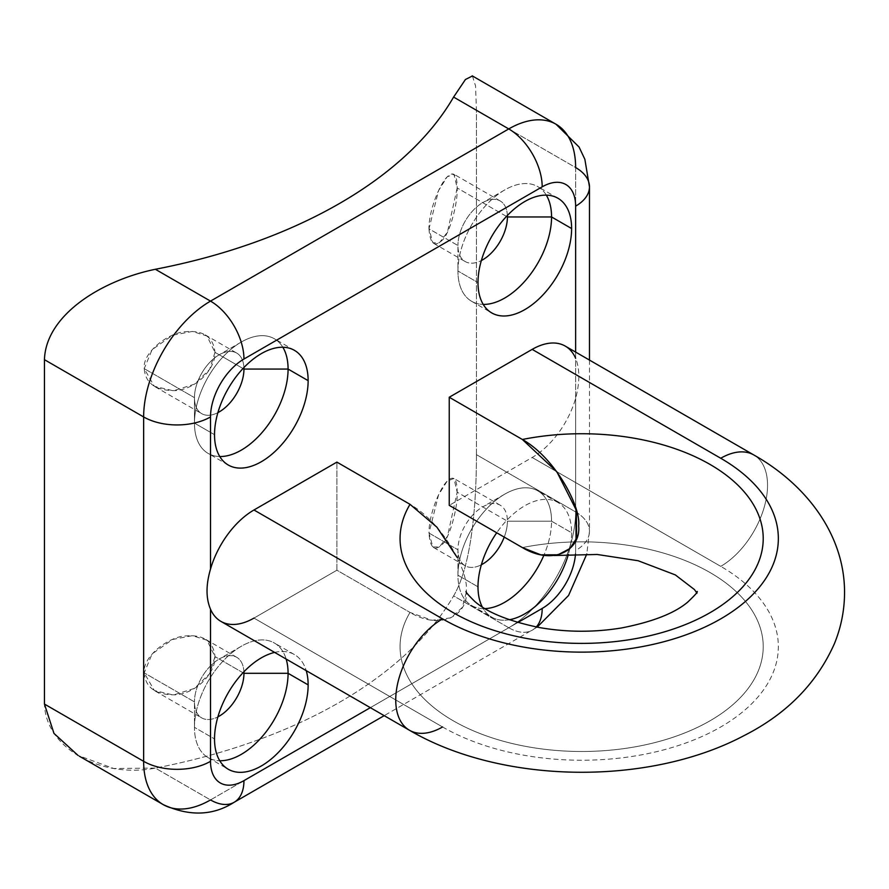 <?xml version="1.0" encoding="UTF-8"?>
<svg xmlns="http://www.w3.org/2000/svg" width="889" height="889" viewBox="0 0 889 889"><rect width="100%" height="100%" fill="white"/><g stroke="black" fill="none" stroke-linecap="round" stroke-linejoin="round"><path stroke-width="0.67" stroke-dasharray="4.45 3.33" d="M575.628 358.278L575.628 352.088L575.628 358.278C579.895 368.968 579.895 382.348 575.628 398.394A66.197 38.216 -60 0 1 532.167 457.479L449.245 505.363L532.167 457.479L720.735 566.36L532.167 457.479A66.197 38.216 -60 0 0 575.628 398.394C579.895 382.348 579.895 368.968 575.628 358.278A66.197 38.216 -60 0 0 565.26 346.099M253.976 618.088L442.555 726.969L253.976 618.088L336.898 570.216L410.018 612.432L336.898 570.216L336.898 462.113L336.898 570.216L253.976 618.088A66.197 38.216 -60 0 1 220.883 621.367M370.335 707.666L517.854 622.5L370.335 707.666M575.494 554.058A47.284 27.303 120 0 0 575.628 550.535L575.628 398.394L575.628 550.535A47.284 27.303 0 0 0 589.474 531.222A47.284 27.303 180 0 1 575.628 550.535A47.284 27.303 120 0 1 575.494 554.058M274.634 652.404A66.197 38.216 -60 0 1 306.216 670.639A66.197 38.216 120 0 0 294.437 654.582A66.197 38.216 120 0 0 274.634 652.404M571.616 532.767A66.197 38.216 -60 0 1 568.393 554.336A66.197 38.216 120 0 0 571.616 532.767L551.558 521.187A66.197 38.216 120 0 0 504.741 494.162A66.197 38.216 120 0 0 457.935 575.239L457.935 549.758A34.993 20.203 120 0 0 465.18 565.782A34.993 20.203 120 0 0 481.36 564.759A34.993 20.203 -60 0 1 457.935 549.758L428.987 533.044C430.054 547.957 434.454 551.78 442.189 544.501C449.523 538.412 457.913 507.641 457.179 492.184C457.09 477.926 453.446 474.57 446.234 482.116C437.866 491.795 428.587 517.665 428.987 533.044L457.935 549.758A34.993 20.203 -60 0 1 482.671 506.908A34.993 20.203 -60 0 1 507.419 521.187L457.179 492.184L447.478 536.3L439.455 546.935L432.865 547.002L428.987 533.044L438.555 494.873L447.167 481.071L453.935 478.493L457.179 492.184L507.419 521.187A34.993 20.203 120 0 0 500.174 505.174A34.993 20.203 120 0 0 473.204 514.542A34.993 20.203 120 0 0 457.935 549.758L457.935 575.239A66.197 38.216 120 0 0 485.016 608.621A66.197 38.216 -60 0 1 471.648 605.542A66.197 38.216 -60 0 1 457.935 575.239L477.993 586.818L457.935 575.239A66.197 38.216 -60 0 1 486.828 508.619A66.197 38.216 -60 0 1 537.845 490.884A66.197 38.216 -60 0 1 551.558 521.187L507.419 521.187L551.558 521.187A66.197 38.216 -60 0 1 543.846 555.347A66.197 38.216 120 0 0 551.558 521.187L571.616 532.767A66.197 38.216 120 0 0 557.903 502.463A66.197 38.216 120 0 0 496.718 532.767A66.197 38.216 -60 0 1 545.735 499.362A66.197 38.216 -60 0 1 571.616 532.767M509.308 619.744A66.197 38.216 -60 0 1 482.271 606.92A66.197 38.216 120 0 0 491.706 617.122A66.197 38.216 120 0 0 509.308 619.744M219.761 456.524A66.197 38.216 -60 0 1 208.17 453.423A66.197 38.216 -60 0 1 194.458 423.12L214.527 434.699L194.458 423.12A66.197 38.216 -60 0 1 223.361 356.5A66.197 38.216 -60 0 1 274.368 338.765A66.197 38.216 -60 0 1 282.846 347.255A66.197 38.216 120 0 0 241.275 342.043A66.197 38.216 120 0 0 194.458 423.12L194.458 397.639A34.993 20.203 -60 0 1 219.205 354.789A34.993 20.203 -60 0 1 243.908 367.568A34.993 20.203 120 0 0 236.696 353.055A34.993 20.203 120 0 0 209.737 362.423A34.993 20.203 120 0 0 194.458 397.639L194.458 423.12A66.197 38.216 120 0 0 219.761 456.524M217.883 412.64A34.993 20.203 -60 0 1 194.458 397.639A34.993 20.203 120 0 0 201.714 413.663A34.993 20.203 120 0 0 217.883 412.64M214.994 352.355L209.648 369.402L194.435 384.181L173.355 390.782L154.353 386.293L144.218 368.635L194.458 397.639L144.218 368.635C145.44 383.537 155.953 390.86 175.778 390.604C197.547 388.66 215.794 367.968 214.994 352.355C213.36 337.12 203.659 330.23 185.89 331.708C168.754 332.153 142.284 352.477 144.218 368.635L152.075 349.699L172.522 335.253L192.368 331.441L206.97 336.009L214.994 352.355L243.008 368.524L214.994 352.355M472.403 75.976L475.548 85.877L476.437 110.269L476.437 454.657C476.426 499.874 472.37 564.304 453.601 595.897A472.848 273.001 180 0 1 155.353 768.096C101.635 778.631 45.828 748.749 44.45 704.066M428.987 228.817C430.054 243.73 434.454 247.542 442.189 240.274C449.523 234.185 457.913 203.414 457.179 187.946C457.09 173.699 453.446 170.344 446.234 177.878C437.866 187.557 428.587 213.427 428.987 228.817L457.935 245.531A34.993 20.203 120 0 0 465.18 261.544A34.993 20.203 120 0 0 481.36 260.533A34.993 20.203 -60 0 1 457.935 245.531L428.987 228.817L438.555 190.646L447.167 176.833L453.935 174.266L457.179 187.946L447.478 232.073L439.455 242.708L432.865 242.764L428.987 228.817M144.218 672.862C145.44 687.775 155.953 695.098 175.778 694.831C197.547 692.898 215.794 672.195 214.994 656.593C213.36 641.347 203.659 634.468 185.89 635.946C168.754 636.38 142.284 656.704 144.218 672.862L194.458 701.877A34.993 20.203 120 0 0 201.714 717.89A34.993 20.203 120 0 0 217.883 716.878A34.993 20.203 -60 0 1 194.458 701.877L144.218 672.862L152.075 653.937L172.522 639.48L192.368 635.679L206.97 640.236L214.994 656.593L209.648 673.64L194.435 688.408L173.355 695.02L154.353 690.52L144.218 672.862M476.437 454.657L476.437 110.269L575.628 167.543L575.628 511.92L476.437 454.657C476.426 499.874 472.37 564.304 453.601 595.897L508.752 627.745A94.567 54.596 120 0 0 575.628 511.92L476.437 454.657M472.426 75.987L475.548 85.911L476.437 110.269L575.628 167.543L575.628 511.92A94.567 54.596 -60 0 1 508.752 627.745L210.515 799.933L155.353 768.096A472.848 273.001 0 0 0 453.601 595.897L508.752 627.745L210.515 799.933L155.353 768.096L113.692 768.485L78.043 755.428M556.036 124.249A94.567 54.596 -60 0 1 575.628 167.543A47.284 27.303 180 0 1 589.474 186.846M466.281 592.385L462.324 607.409L450.901 617.833L432.043 620.289L410.018 612.432A181.578 104.835 0 0 0 561.559 750.849A181.578 104.835 0 0 0 762.106 635.068A181.578 104.835 0 0 0 522.365 547.58A181.578 104.835 180 0 1 762.106 635.068A181.578 104.835 180 0 1 561.559 750.849A181.578 104.835 180 0 1 410.018 612.432C442.344 631.579 468.67 613.81 466.314 590.885C468.67 570.671 442.344 522.521 410.018 504.33M442.555 726.969A196.702 113.57 0 0 0 720.735 726.969A196.702 113.57 0 0 0 720.735 566.36A196.702 113.57 180 0 1 720.735 726.969A196.702 113.57 180 0 1 442.555 726.969A66.197 38.216 -60 0 1 409.451 730.247M753.839 454.979A66.197 38.216 -60 0 1 763.984 508.019A66.197 38.216 -60 0 1 720.735 566.36A66.197 38.216 120 0 0 763.984 508.019A66.197 38.216 120 0 0 753.839 454.979M575.628 511.92A47.284 27.303 180 0 1 589.474 531.222A47.284 27.303 0 0 0 575.628 511.92M508.752 627.745A47.284 27.303 -120 0 0 532.4 630.09A47.284 27.303 -120 0 0 536.267 626.967A47.284 27.303 60 0 1 532.4 630.09A47.284 27.303 60 0 1 508.752 627.745M234.151 802.278A47.284 27.303 60 0 1 210.515 799.933A94.567 54.596 -60 0 1 163.232 804.623M506.474 216.416L457.179 187.946L506.474 216.416M507.386 215.449A34.993 20.203 120 0 0 500.174 200.936A34.993 20.203 120 0 0 473.204 210.315A34.993 20.203 120 0 0 457.935 245.531A34.993 20.203 -60 0 1 482.671 202.67A34.993 20.203 -60 0 1 507.386 215.449M546.313 195.136A66.197 38.216 120 0 0 504.741 189.935A66.197 38.216 120 0 0 457.935 271.012L457.935 245.531L457.935 271.012A66.197 38.216 120 0 0 483.227 304.405A66.197 38.216 -60 0 1 471.648 301.315A66.197 38.216 -60 0 1 457.935 271.012L477.993 282.591L457.935 271.012A66.197 38.216 -60 0 1 486.828 204.392A66.197 38.216 -60 0 1 537.845 186.657A66.197 38.216 -60 0 1 546.313 195.136M243.008 672.762L214.994 656.593L243.008 672.762M243.908 671.795A34.993 20.203 120 0 0 236.696 657.282A34.993 20.203 120 0 0 209.737 666.661A34.993 20.203 120 0 0 194.458 701.877A34.993 20.203 -60 0 1 219.205 659.016A34.993 20.203 -60 0 1 243.908 671.795M286.147 659.06A66.197 38.216 120 0 0 241.275 646.281A66.197 38.216 120 0 0 194.458 727.358L194.458 701.877L194.458 727.358A66.197 38.216 120 0 0 219.761 760.751A66.197 38.216 -60 0 1 208.17 757.661A66.197 38.216 -60 0 1 194.458 727.358L214.527 738.937L194.458 727.358A66.197 38.216 -60 0 1 223.361 660.738A66.197 38.216 -60 0 1 274.368 643.003A66.197 38.216 -60 0 1 286.147 659.06M504.219 537.1A34.993 20.203 120 0 0 507.419 521.187A34.993 20.203 -60 0 1 504.219 537.1M228.24 465.003L208.17 453.423M294.437 350.344L274.368 338.765M241.275 342.043L219.205 354.789M155.186 386.804L201.714 413.663M589.474 360.089L589.474 531.222L586.796 554.036M537.178 627.134L384.192 715.656M696.598 592.619L697.154 593.741L697.154 591.474M466.147 591.474L466.269 592.863M205.215 334.875L236.696 353.055M433.688 243.364L465.18 261.544M500.174 200.936L453.657 174.077M504.741 189.935L482.671 202.67M471.648 301.315L491.706 312.895M557.903 198.236L537.845 186.657M155.186 691.031L201.714 717.89M236.696 657.282L205.215 639.102M241.275 646.281L219.205 659.016M208.17 757.661L228.24 769.241M294.437 654.582L274.368 643.003M433.688 547.591L465.18 565.782M500.174 505.174L453.657 478.315M504.741 494.162L482.671 506.908M471.648 605.542L491.706 617.122M557.903 502.463L537.845 490.884"/><path stroke-width="1.33" d="M78.043 755.428L53.973 733.403L44.45 704.066L44.45 359.678C45.772 315.217 101.179 280.435 155.353 269.278L210.515 301.115L508.752 128.927A47.284 27.303 60 0 1 542.19 186.846A47.284 27.303 120 0 1 575.628 206.148A47.284 27.303 0 0 0 589.474 186.846A47.284 27.303 180 0 1 575.628 206.148L575.628 352.088L575.628 206.148A47.284 27.303 120 0 0 542.19 186.846L243.953 359.034A47.284 27.303 120 0 0 210.515 416.941L210.515 569.071A66.197 38.216 -60 0 1 253.976 509.986L336.898 462.113L253.976 509.986L442.555 618.866A66.197 38.216 120 0 0 399.305 677.196A66.197 38.216 120 0 0 409.451 730.247A66.197 38.216 120 0 0 442.555 726.969M253.976 618.088A66.197 38.216 -60 0 1 210.515 609.198L210.515 761.328A47.284 27.303 120 0 0 243.953 780.631L370.335 707.666L243.953 780.631A47.284 27.303 60 0 1 234.151 802.278A47.284 27.303 -120 0 0 243.953 780.631A47.284 27.303 120 0 1 210.515 761.328A47.284 27.303 180 0 1 143.64 761.328A94.567 54.596 120 0 0 163.232 804.623A94.567 54.596 120 0 0 210.515 799.933A47.284 27.303 -120 0 0 234.151 802.278C213.004 815.802 189.368 816.58 163.232 804.623A94.567 54.596 -60 0 1 143.64 761.328L143.64 416.941L44.45 359.678L44.45 704.066L143.64 761.328L143.64 416.941L44.45 359.678C45.772 315.217 101.179 280.435 155.353 269.278A472.848 273.001 0 0 0 453.601 97.079L465.436 79.499L472.403 75.976M517.854 622.5L542.19 608.443A47.284 27.303 120 0 0 575.494 554.058A47.284 27.303 120 0 1 542.19 608.443A47.284 27.303 60 0 1 536.267 626.967A47.284 27.303 -120 0 0 542.19 608.443L517.854 622.5M472.426 75.987L465.458 79.477L453.601 97.079L508.752 128.927L453.601 97.079A472.848 273.001 180 0 1 155.353 269.278L210.515 301.115L508.752 128.927A94.567 54.596 -60 0 1 556.036 124.249L579.061 147.029L584.862 159.298L589.474 186.846A47.284 27.303 0 0 0 575.628 167.543A94.567 54.596 120 0 0 556.036 124.249A94.567 54.596 120 0 0 508.752 128.927A47.284 27.303 -120 0 1 542.19 186.846L243.953 359.034A47.284 27.303 120 0 0 210.515 416.941L210.515 569.071A66.197 38.216 -60 0 1 253.976 509.986L442.555 618.866A196.702 113.57 0 0 0 720.735 618.866A196.702 113.57 0 0 0 720.735 458.257L532.167 349.377L449.245 397.25L449.245 505.363L522.365 547.58L449.245 505.363L449.245 397.25L532.167 349.377A66.197 38.216 -60 0 1 575.628 358.278M571.616 228.54A66.197 38.216 -60 0 1 524.81 309.616A66.197 38.216 -60 0 1 477.993 282.591A66.197 38.216 -60 0 1 524.81 201.514A66.197 38.216 -60 0 1 571.616 228.54L551.558 216.96A66.197 38.216 120 0 0 546.313 195.136A66.197 38.216 -60 0 1 551.558 216.96L507.419 216.96A34.993 20.203 120 0 0 507.386 215.449A34.993 20.203 -60 0 1 507.419 216.96L551.558 216.96A66.197 38.216 -60 0 1 483.227 304.405A66.197 38.216 120 0 0 551.558 216.96L571.616 228.54A66.197 38.216 120 0 0 557.903 198.236A66.197 38.216 120 0 0 506.897 215.971A66.197 38.216 120 0 0 477.993 282.591A66.197 38.216 120 0 0 491.706 312.895A66.197 38.216 120 0 0 542.723 295.159A66.197 38.216 120 0 0 571.616 228.54M308.139 684.886A66.197 38.216 -60 0 1 261.333 765.962A66.197 38.216 -60 0 1 214.527 738.937A66.197 38.216 -60 0 1 274.634 652.404A66.197 38.216 120 0 0 214.527 738.937A66.197 38.216 120 0 0 228.24 769.241A66.197 38.216 120 0 0 279.246 751.505A66.197 38.216 120 0 0 308.139 684.886L288.08 673.306A66.197 38.216 120 0 0 286.147 659.06A66.197 38.216 -60 0 1 288.08 673.306L243.953 673.306A34.993 20.203 120 0 0 243.908 671.795A34.993 20.203 -60 0 1 243.953 673.306L288.08 673.306A66.197 38.216 -60 0 1 219.761 760.751A66.197 38.216 120 0 0 288.08 673.306L308.139 684.886A66.197 38.216 120 0 0 306.216 670.639A66.197 38.216 -60 0 1 308.139 684.886M568.393 554.336A66.197 38.216 -60 0 1 509.308 619.744A66.197 38.216 120 0 0 568.393 554.336M482.271 606.92A66.197 38.216 -60 0 1 477.993 586.818A66.197 38.216 -60 0 1 496.718 532.767A66.197 38.216 120 0 0 477.993 586.818A66.197 38.216 120 0 0 482.271 606.92M308.139 380.648A66.197 38.216 -60 0 1 261.333 461.724A66.197 38.216 -60 0 1 214.527 434.699A66.197 38.216 -60 0 1 261.333 353.622A66.197 38.216 -60 0 1 308.139 380.648L288.08 369.068A66.197 38.216 -60 0 1 219.761 456.524A66.197 38.216 120 0 0 288.08 369.068L308.139 380.648A66.197 38.216 120 0 0 294.437 350.344A66.197 38.216 120 0 0 243.419 368.079A66.197 38.216 120 0 0 214.527 434.699A66.197 38.216 120 0 0 228.24 465.003A66.197 38.216 120 0 0 279.246 447.267A66.197 38.216 120 0 0 308.139 380.648M282.846 347.255A66.197 38.216 -60 0 1 288.08 369.068A66.197 38.216 120 0 0 282.846 347.255M243.953 369.068L288.08 369.068L243.953 369.068A34.993 20.203 -60 0 1 217.883 412.64A34.993 20.203 120 0 0 243.953 369.068L243.008 368.524L243.953 369.068A34.993 20.203 120 0 0 243.908 367.568A34.993 20.203 -60 0 1 243.953 369.068M44.45 704.066L143.64 761.328A47.284 27.303 0 0 0 210.515 761.328L210.515 609.198C205.87 598.286 205.87 584.906 210.515 569.071C205.87 584.906 205.87 598.286 210.515 609.198A66.197 38.216 -60 0 0 220.883 621.367L409.451 730.247A66.197 38.216 -60 0 1 399.305 677.196A66.197 38.216 -60 0 1 442.555 618.866A196.702 113.57 0 0 0 720.735 618.866A196.702 113.57 0 0 0 720.735 458.257A66.197 38.216 -60 0 1 753.839 454.979A66.197 38.216 120 0 0 720.735 458.257L532.167 349.377A66.197 38.216 -60 0 1 565.26 346.099L753.839 454.979C806.534 484.694 844.617 534.856 844.55 592.385C844.517 610.098 841.138 627.156 834.438 643.592C816.802 683.33 786.654 714.011 743.982 735.648C648.448 786.321 501.374 784.298 409.451 730.247M210.515 301.115A94.567 54.596 120 0 0 143.64 416.941A94.567 54.596 -60 0 1 210.515 301.115A47.284 27.303 60 0 1 243.953 359.034A47.284 27.303 -120 0 0 210.515 301.115M210.515 416.941A47.284 27.303 180 0 1 143.64 416.941A47.284 27.303 0 0 0 210.515 416.941M410.018 504.33A181.578 104.835 180 0 0 561.559 642.747A181.578 104.835 180 0 0 762.106 526.966A181.578 104.835 180 0 0 522.365 439.477C554.558 457.468 581.128 506.052 578.65 526.01C581.15 548.824 554.569 566.749 522.365 547.58L540.879 554.847L557.97 554.814L569.916 548.546L576.65 538.267L576.328 510.242L556.892 471.859L522.365 439.477L449.245 397.25L522.365 439.477A181.578 104.835 180 0 1 762.106 526.966A181.578 104.835 180 0 1 561.559 642.747A181.578 104.835 180 0 1 410.018 504.33L336.898 462.113L410.018 504.33L436.921 527.188L457.157 557.425M481.36 260.533A34.993 20.203 120 0 0 507.419 216.96A34.993 20.203 -60 0 1 481.36 260.533M217.883 716.878A34.993 20.203 120 0 0 243.953 673.306A34.993 20.203 -60 0 1 217.883 716.878M481.36 564.759A34.993 20.203 120 0 0 504.219 537.1A34.993 20.203 -60 0 1 481.36 564.759M485.016 608.621A66.197 38.216 120 0 0 543.846 555.347A66.197 38.216 -60 0 1 485.016 608.621M79.399 756.228L163.232 804.623M472.215 75.843L556.036 124.249M589.474 186.846L589.474 360.089M586.796 554.036L568.56 595.486L537.178 627.134M384.192 715.656L234.151 802.278M554.18 555.514L597.175 554.469L638.146 560.737L675.329 574.905L694.409 589.54L696.598 592.619M697.154 591.474C698.154 591.596 694.998 595.152 687.686 602.142C674.473 613.31 652.393 621.922 621.422 627.978C593.908 632.468 566.504 632.312 539.223 627.523C508.708 621.133 487.228 612.443 474.77 601.453C468.092 594.885 465.225 591.563 466.147 591.474"/></g></svg>
